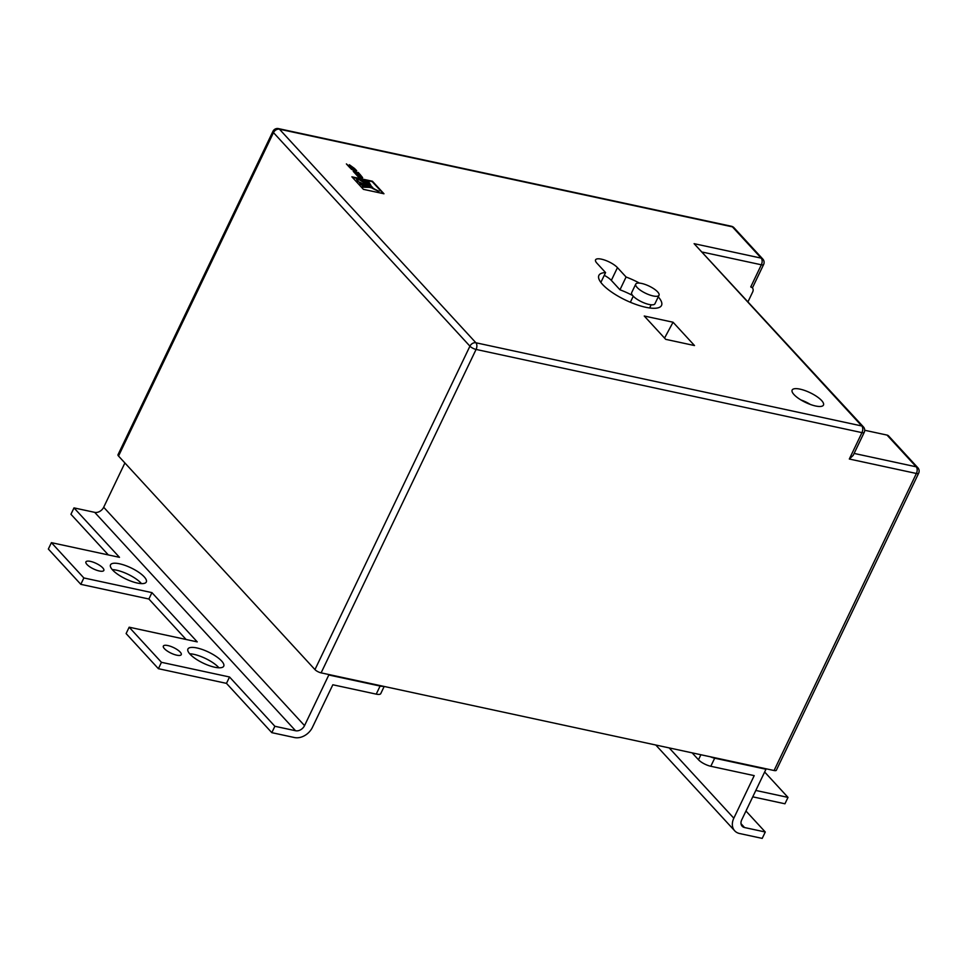 <?xml version="1.0" encoding="UTF-8"?>
<svg xmlns="http://www.w3.org/2000/svg" width="967" height="967" viewBox="0 0 967 967"><rect width="100%" height="100%" fill="white"/><g stroke="black" fill="none" stroke-linecap="round" stroke-linejoin="round"><path stroke-width="1.45" d="M641.629 283.44A12.897 3.989 25.6 0 0 635.742 284.117A12.897 3.989 25.6 0 0 640.71 290.463A12.897 3.989 25.6 0 0 653.136 295.95A12.897 3.989 25.6 0 0 659.011 295.261A12.897 3.989 25.6 0 0 654.055 288.915A12.897 3.989 25.6 0 0 641.629 283.44M635.742 284.117L631.669 292.626A12.897 3.989 25.6 0 0 636.624 298.972A12.897 3.989 25.6 0 0 649.05 304.46A12.897 3.989 25.6 0 0 654.937 303.771L659.011 295.261M189.689 653.777A19.848 6.128 -154.4 0 1 193.932 654.357A19.848 6.128 -154.4 0 1 218.929 667.786M196.99 647.975A19.848 6.128 -154.4 0 1 216.1 656.412A19.848 6.128 -154.4 0 1 223.74 666.166A19.848 6.128 -154.4 0 1 214.686 667.218A19.848 6.128 -154.4 0 1 195.564 658.781A19.848 6.128 -154.4 0 1 187.936 649.014A19.848 6.128 -154.4 0 1 196.99 647.975M112.269 569.599A19.848 6.128 -154.4 0 1 116.499 570.179A19.848 6.128 -154.4 0 1 141.496 583.609M119.557 563.797A19.848 6.128 -154.4 0 1 138.68 572.234A19.848 6.128 -154.4 0 1 146.307 581.989A19.848 6.128 -154.4 0 1 137.254 583.041A19.848 6.128 -154.4 0 1 118.143 574.603A19.848 6.128 -154.4 0 1 110.516 564.837A19.848 6.128 -154.4 0 1 119.557 563.797M167.871 645.557A9.924 3.07 -154.4 0 1 177.432 649.776A9.924 3.07 -154.4 0 1 181.252 654.647A9.924 3.07 -154.4 0 1 176.719 655.179A9.924 3.07 -154.4 0 1 167.17 650.96A9.924 3.07 -154.4 0 1 163.35 646.077A9.924 3.07 -154.4 0 1 167.871 645.557M90.451 561.38A9.924 3.07 -154.4 0 1 100.012 565.586A9.924 3.07 -154.4 0 1 103.82 570.47A9.924 3.07 -154.4 0 1 99.299 570.989A9.924 3.07 -154.4 0 1 89.738 566.783A9.924 3.07 -154.4 0 1 85.918 561.9A9.924 3.07 -154.4 0 1 90.451 561.38M815.556 405.983A17.37 5.367 25.6 0 0 823.473 405.064A17.37 5.367 25.6 0 0 816.801 396.53A17.37 5.367 25.6 0 0 800.072 389.145A17.37 5.367 25.6 0 0 792.154 390.064A17.37 5.367 25.6 0 0 798.827 398.597A17.37 5.367 25.6 0 0 815.556 405.983M639.465 283.101A34.727 10.734 25.6 0 0 626.084 277.009L617.454 267.629A12.897 3.989 25.6 0 0 601.45 259.168A12.897 3.989 25.6 0 0 595.563 259.845A12.897 3.989 25.6 0 0 596.941 263.205L605.572 272.585A34.727 10.734 25.6 0 0 598.875 275.426A34.727 10.734 25.6 0 0 625.564 300.108A34.727 10.734 25.6 0 0 661.525 305.439A34.727 10.734 25.6 0 0 658.249 296.857M83.863 577.952L51.408 542.656L48.35 549.038L80.805 584.334L83.863 577.952L151.94 592.626L197.244 641.883L129.167 627.196L126.109 633.578L158.395 668.693L226.471 683.367L271.812 732.66L294.488 737.543A14.88 11.205 137.4 0 0 312.438 727.329L332.829 684.769L376.223 694.137L380.104 686.05L328.804 674.99L304.545 725.625A7.446 5.597 -42.6 0 1 295.564 730.738L94.706 512.353A7.446 5.597 137.4 0 0 103.687 507.252L304.545 725.625M764.655 772.004L788.008 797.4L784.95 803.782L752.749 796.832M124.9 462.963L103.687 507.252M710.37 756.786A9.924 3.07 25.6 0 0 714.686 758.188L710.805 766.275L754.212 775.631L733.82 818.191A14.88 11.205 137.4 0 0 734.702 830.81A14.88 11.205 137.4 0 0 739.537 833.506L762.214 838.389L765.272 832.007L744.566 827.547A7.446 5.597 -42.6 0 1 742.148 826.205A7.446 5.597 -42.6 0 1 741.713 819.883L765.973 769.248L765.441 768.656M714.686 758.188L765.973 769.248M271.812 732.66L274.87 726.277L295.564 730.738M108.34 554.937L70.942 514.275L74 507.893L94.706 512.353M887.017 435.077A4.956 3.735 -42.6 0 1 888.625 435.972L917.828 467.714A4.956 3.735 -42.6 0 0 916.208 466.819L887.017 435.077L864.703 430.267M774.071 770.518L916.39 473.479A4.956 1.535 25.6 0 0 918.65 473.214L776.332 770.264A4.956 1.535 -154.4 0 1 774.071 770.518L321.117 672.863A4.956 1.535 -154.4 0 1 314.964 669.599L469.926 346.174L273.48 132.612L118.518 456.037L314.964 669.599M710.805 766.275A9.924 3.07 -154.4 0 1 698.488 759.76L692.142 752.858M118.518 456.037A4.956 1.535 -154.4 0 1 117.998 454.744L272.96 131.319A4.956 1.535 25.6 0 0 273.48 132.612A4.956 3.735 -42.6 0 1 279.463 129.203L475.909 342.777L861.778 425.976L694.101 243.672L863.398 426.87A4.956 3.735 -42.6 0 0 861.778 425.976A4.956 2.889 -77.8 0 1 861.96 432.636L476.078 349.438L321.117 672.863M383.972 193.775L372.428 181.228L351.879 176.804L363.423 189.351L383.972 193.775M349.764 167.593L354.78 168.669L349.353 164.741L350.562 166.699L349.305 166.421L346.391 163.919L349.764 167.593M356.025 171.969L355.638 171.256L356.702 170.76L355.433 169.382L353.958 169.974L350.392 168.258L354.647 171.171L355.215 171.8L353.245 171.364L354.466 172.706L359.204 173.48L358.249 172.452L355.82 172.392L355.638 171.256M359.809 176.079L357.826 173.939L359.011 175.909L357.826 175.656L354.865 173.129L358.237 176.804L361.912 177.59A2.853 0.882 25.6 0 0 362.637 177.674L359.881 174.217L361.283 176.405L359.603 176.514L357.572 174.35M644.252 316.016L665.707 339.344L694.511 345.557L673.056 322.229L644.252 316.016M748.107 301.523L752.652 292.022A4.956 3.735 137.4 0 0 752.362 287.815A4.956 3.735 137.4 0 0 750.743 286.921L752.181 287.646M384.177 686.461L380.756 693.605A9.924 3.07 -154.4 0 1 376.223 694.137M632.587 295.467A34.727 10.734 25.6 0 0 619.968 289.786L611.337 280.394A12.897 3.989 25.6 0 0 604.254 275.329M619.968 289.786L626.084 277.009M600.858 282.412L605.572 272.585M650.694 308.098A34.727 10.734 25.6 0 0 649.921 307.349M664.547 338.099L673.056 322.229M810.261 404.411A14.88 4.605 25.6 0 0 800.942 399.951M380.104 686.05A9.924 3.07 25.6 0 0 383.331 686.268M854.127 453.426L916.208 466.819A4.956 2.889 102.2 0 1 916.39 473.479L849.316 459.023L853.184 455.384L864.22 432.37A4.956 4.956 0 0 0 863.398 426.87M361.283 176.405L359.603 176.514M362.468 177.674L359.651 174.628M359.011 175.909L357.621 176.079L355.409 173.722M358.684 173.552L355.82 172.392M355.215 171.8L353.777 171.957M356.291 170.954L355.227 169.805L353.886 170.422L351.263 169.201M354.043 168.512L350.55 166.699L349.099 166.856L346.935 164.511M383.222 193.618L372.222 181.651L352.411 177.384M363.169 187.187L370.337 187.368L361.924 185.18L363.169 187.187L370.313 187.417M360.703 184.504L372.077 187.803L359.253 182.28L360.703 184.504L365.744 185.954M370.228 187.634L372.077 187.803M372.017 188.154L378.943 191.587M378.895 191.696L359.386 179.85L356.436 179.221L357.887 181.445L363.495 183.935M361.453 180.297L372.633 187.368L364.414 180.938L361.259 180.72L364.934 183.307M366.215 181.325L371.437 186.353L368.814 181.881L366.01 181.748L368.475 184.479M357.887 181.445L379.1 191.261M356.436 179.221L358.092 181.022M359.253 182.28L360.909 184.081M361.924 185.18L363.374 186.764M80.805 584.334L148.882 599.008L186.099 639.477M51.408 542.656L119.485 557.33L74 507.893M274.87 726.277L229.53 676.985L161.453 662.31L129.167 627.196M158.395 668.693L161.453 662.31M745.956 811.011L765.272 832.007M788.008 797.4L755.807 790.45M226.471 683.367L229.53 676.985M148.882 599.008L151.94 592.626M669.176 747.902L733.82 818.191M849.316 459.023L861.96 432.636A4.956 1.535 25.6 0 0 864.22 432.37M698.488 759.76L700.894 754.743M694.101 243.672L761.174 258.129L732.418 226.858L279.463 129.203A4.956 2.889 102.2 0 0 278.472 128.611A4.956 4.956 0 0 0 272.96 131.319M750.743 286.921L761.343 264.789L702.683 252.145M611.337 280.394L617.454 267.629M476.078 349.438A4.956 2.889 -77.8 0 0 475.909 342.777A4.956 3.735 -42.6 0 0 469.926 346.174A4.956 1.535 25.6 0 0 476.078 349.438M761.343 264.789A4.956 1.535 25.6 0 0 763.616 264.523A4.956 4.956 0 0 0 762.782 259.023A4.956 3.735 -42.6 0 0 761.174 258.129A4.956 2.889 102.2 0 1 761.343 264.789M278.472 128.611L731.427 226.266A4.956 2.889 102.2 0 1 732.418 226.858A4.956 3.735 -42.6 0 1 734.026 227.765L762.782 259.023M741.012 823.679L744.566 827.547M633.252 296.216L630.351 302.272M651.154 304.786L649.631 307.965M918.65 473.214A4.956 4.956 0 0 0 917.828 467.714M752.423 287.888L763.616 264.523M734.026 227.765A4.956 4.956 0 0 0 731.427 226.266M655.783 745.013L734.702 830.81"/></g></svg>
